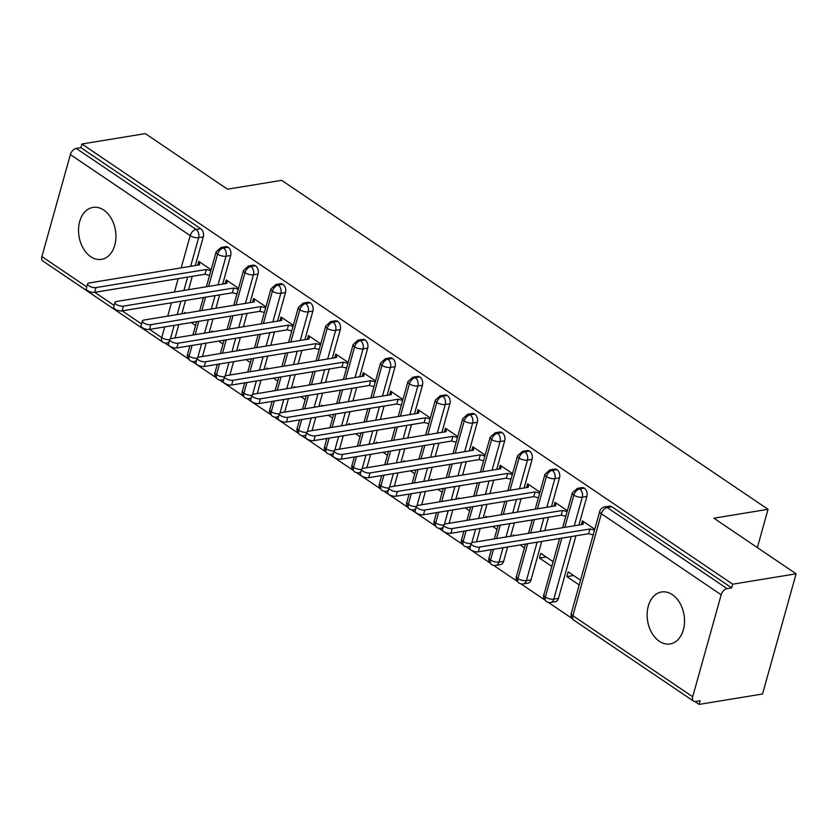 <?xml version="1.0" encoding="UTF-8"?>
<svg xmlns="http://www.w3.org/2000/svg" width="838" height="838" viewBox="0 0 838 838"><rect width="100%" height="100%" fill="white"/><g stroke="black" fill="none" stroke-linecap="round" stroke-linejoin="round"><path stroke-width="1.26" d="M103.744 210.066A26.334 18.457 80.7 0 1 115.906 238.013A26.334 18.457 80.7 0 1 101.503 259.361A26.334 18.457 80.7 0 1 90.734 256.69A26.334 18.457 80.7 0 1 78.573 228.743A26.334 18.457 80.7 0 1 92.976 207.395A26.334 18.457 80.7 0 1 103.744 210.066M672.338 594.655A26.334 18.457 80.7 0 1 684.499 622.603A26.334 18.457 80.7 0 1 670.096 643.951A26.334 18.457 80.7 0 1 659.328 641.28A26.334 18.457 80.7 0 1 647.166 613.332A26.334 18.457 80.7 0 1 661.57 591.984A26.334 18.457 80.7 0 1 672.338 594.655M149.562 329.386L161.713 337.609A6.17 3.666 -55.9 0 0 162.603 342.009L42.79 260.964A6.17 3.666 -55.9 0 1 41.9 256.564L70.371 154.59A6.17 3.666 -55.9 0 1 76.237 148.41L80.877 147.656L81.894 144.01L145.299 133.609L227.507 189.21L281.652 180.327L768.037 509.315L713.892 518.198L796.1 573.8L762.538 693.99L699.133 704.391L700.149 700.746L695.519 701.511A6.17 3.666 124.1 0 1 693.592 701.155L573.768 620.12A6.17 3.666 124.1 0 1 572.888 615.721L692.701 696.755A6.17 3.666 124.1 0 0 693.592 701.155M164.719 342.92L188.498 359.01M192.122 361.45L215.9 377.54M219.525 379.991L243.303 396.07M246.927 398.521L270.705 414.611M274.33 417.062L298.108 433.141M301.722 435.592L325.511 451.682M329.125 454.123L352.913 470.212M356.527 472.663L380.316 488.743M383.93 491.194L407.718 507.283M411.332 509.724L435.121 525.814M438.735 528.265L462.524 544.354M466.138 546.795L489.926 562.885M493.54 565.336L517.329 581.415M520.943 583.866L544.731 599.956M548.345 602.396L572.134 618.496M694.943 701.553L699.133 704.391M757.353 547.591L768.037 509.315M721.172 594.781L601.359 513.736A6.17 3.666 124.1 0 1 607.225 507.566A6.17 4.326 -99.3 0 0 604.701 506.938L609.331 506.173A6.17 4.326 80.7 0 1 611.855 506.801L607.225 507.566L727.038 588.601A6.17 3.666 124.1 0 0 721.172 594.781L692.701 696.755M611.855 506.801L731.679 587.847L732.695 584.201L796.1 573.8M727.038 588.601L731.679 587.847M81.894 144.01L732.695 584.201M581.394 524.63L582.431 520.89L594.77 529.228M580.535 580.221L568.195 571.883L566.876 576.617L573.569 575.517M566.876 576.617L579.215 584.955M175.069 337.955L178.798 324.589M181.804 313.821L185.544 300.454M188.55 289.686L192.279 276.32M195.285 265.552L203.278 236.934L198.637 237.699L190.655 266.316M80.877 147.656L200.691 228.69A6.17 4.326 80.7 0 1 203.278 236.934M208.589 286.397L217.587 254.165A6.17 3.666 -55.9 0 1 223.463 247.985A6.17 4.326 -99.3 0 0 221.075 247.451L225.705 246.686A6.17 4.326 80.7 0 1 228.093 247.231A6.17 4.326 80.7 0 1 230.68 255.475L226.04 256.229L218.058 284.847M202.471 356.496L206.2 343.13M209.207 332.361L212.946 318.995M215.953 308.227L219.682 294.861M222.688 284.092L230.68 255.475M197.758 265.154L198.805 261.404L211.134 269.752M185.722 313.182L184.57 312.396L184.287 313.422M191.253 322.546L195.579 325.479M235.991 304.938L244.989 272.696A6.17 3.666 -55.9 0 1 250.866 266.526A6.17 4.326 -99.3 0 0 248.477 265.981L253.107 265.227A6.17 4.326 80.7 0 1 255.496 265.761A6.17 4.326 80.7 0 1 258.083 274.005L253.443 274.77L245.461 303.387M229.874 375.026L233.603 361.66M236.609 350.892L240.349 337.525M243.355 326.757L247.084 313.391M250.091 302.623L258.083 274.005M225.16 283.684L226.208 279.944L238.537 288.282M213.124 331.712L211.972 330.937L211.689 331.953M218.655 341.087L222.981 344.009M263.394 323.468L272.392 291.236A6.17 3.666 -55.9 0 1 278.268 285.056A6.17 4.326 -99.3 0 0 275.88 284.522L280.51 283.757A6.17 4.326 80.7 0 1 282.898 284.302A6.17 4.326 80.7 0 1 285.486 292.535L280.845 293.3L272.863 321.918M257.276 393.567L261.006 380.201M264.012 369.432L267.741 356.066M270.747 345.298L274.487 331.932M277.493 321.153L285.486 292.535M252.563 302.214L253.61 298.475L265.939 306.823M240.527 350.253L239.375 349.467L239.092 350.483M246.058 359.617L250.384 362.54M290.796 342.009L299.795 309.767A6.17 3.666 -55.9 0 1 305.671 303.586A6.17 4.326 -99.3 0 0 303.283 303.052L307.913 302.298A6.17 4.326 80.7 0 1 310.301 302.832A6.17 4.326 80.7 0 1 312.888 311.076L308.248 311.83L300.266 340.448M284.679 412.097L288.408 398.731M291.415 387.963L295.144 374.596M298.15 363.828L301.889 350.462M304.896 339.694L312.888 311.076M279.965 320.755L281.013 317.015L293.342 325.354M267.93 368.783L266.777 367.997L266.484 369.024M273.46 378.158L277.787 381.081M318.199 360.539L327.197 328.297A6.17 3.666 -55.9 0 1 333.063 322.127A6.17 4.326 -99.3 0 0 330.685 321.593L335.315 320.828A6.17 4.326 80.7 0 1 337.704 321.363A6.17 4.326 80.7 0 1 340.291 329.606L335.65 330.371L327.658 358.989M312.082 430.627L315.811 417.261M318.817 406.493L322.546 393.127M325.553 382.358L329.292 368.992M332.298 358.224L340.291 329.606M307.368 339.285L308.415 335.546L320.745 343.884M295.332 387.324L294.18 386.538L293.887 387.554M300.863 396.688L305.189 399.611M345.602 379.069L354.6 346.838A6.17 3.666 -55.9 0 1 360.466 340.657A6.17 4.326 -99.3 0 0 358.088 340.123L362.718 339.359A6.17 4.326 80.7 0 1 365.106 339.903A6.17 4.326 80.7 0 1 367.683 348.147L363.053 348.901L355.061 377.519M339.484 449.168L343.213 435.802M346.22 425.034L349.949 411.668M352.955 400.899L356.695 387.533M359.701 376.765L367.683 348.147M334.771 357.826L335.818 354.076L348.147 362.425M322.735 405.854L321.583 405.068L321.289 406.095M328.266 415.219L332.592 418.141M373.004 397.61L382.002 365.368A6.17 3.666 -55.9 0 1 387.868 359.198A6.17 4.326 -99.3 0 0 385.49 358.654L390.12 357.899A6.17 4.326 80.7 0 1 392.509 358.434A6.17 4.326 80.7 0 1 395.086 366.677L390.456 367.442L382.463 396.06M366.887 467.698L370.616 454.332M373.622 443.564L377.351 430.198M380.358 419.429L384.097 406.063M387.104 395.295L395.086 366.677M362.173 376.356L363.221 372.617L375.55 380.955M350.137 424.384L348.985 423.609L348.692 424.625M355.668 433.759L359.994 436.682M400.407 416.14L409.405 383.909A6.17 3.666 -55.9 0 1 415.271 377.729A6.17 4.326 -99.3 0 0 412.893 377.194L417.523 376.43A6.17 4.326 80.7 0 1 419.911 376.964A6.17 4.326 80.7 0 1 422.488 385.208L417.858 385.972L409.866 414.59M394.289 486.239L398.019 472.873M401.025 462.105L404.754 448.739M407.76 437.97L411.5 424.594M414.506 413.825L422.488 385.208M389.576 394.887L390.623 391.147L402.952 399.496M377.54 442.925L376.388 442.139L376.094 443.155M383.071 452.29L387.397 455.212M427.809 434.681L436.808 402.439A6.17 3.666 -55.9 0 1 442.674 396.259A6.17 4.326 -99.3 0 0 440.285 395.725L444.926 394.97A6.17 4.326 80.7 0 1 447.314 395.505A6.17 4.326 80.7 0 1 449.891 403.748L445.261 404.503L437.268 433.12M421.692 504.769L425.421 491.403M428.428 480.635L432.157 467.269M435.163 456.501L438.903 443.134M441.909 432.366L449.891 403.748M416.978 413.427L418.026 409.688L430.355 418.026M404.943 461.455L403.78 460.67L403.497 461.696M410.473 470.83L414.8 473.753M455.212 453.211L464.21 420.969A6.17 3.666 -55.9 0 1 470.076 414.8A6.17 4.326 -99.3 0 0 467.688 414.265L472.328 413.501A6.17 4.326 80.7 0 1 474.717 414.035A6.17 4.326 80.7 0 1 477.293 422.279L472.663 423.043L464.671 451.661M449.095 523.3L452.824 509.933M455.83 499.165L459.559 485.799M462.566 475.031L466.295 461.665M469.301 450.896L477.293 422.279M444.381 431.958L445.428 428.218L457.758 436.556M432.345 479.996L431.182 479.21L430.9 480.226M437.876 489.361L442.202 492.283M482.615 471.742L491.613 439.51A6.17 3.666 -55.9 0 1 497.479 433.33A6.17 4.326 -99.3 0 0 495.09 432.796L499.731 432.031A6.17 4.326 80.7 0 1 502.109 432.576A6.17 4.326 80.7 0 1 504.696 440.819L500.066 441.574L492.074 470.191M476.497 541.84L480.226 528.474M483.233 517.706L486.962 504.34M489.968 493.572L493.697 480.205M496.704 469.437L504.696 440.819M471.784 450.488L472.821 446.748L485.16 455.097M459.748 498.526L458.585 497.741L458.302 498.767M465.279 507.891L469.605 510.813M503.628 561.324A6.17 4.326 80.7 0 1 500.516 564.634L495.887 565.399A6.17 4.326 80.7 0 0 498.998 562.089L503.628 561.324L507.629 547.005M510.017 490.282L519.015 458.04A6.17 3.666 -55.9 0 1 524.881 451.871A6.17 4.326 -99.3 0 0 522.493 451.326L527.133 450.572A6.17 4.326 80.7 0 1 529.511 451.106A6.17 4.326 80.7 0 1 532.099 459.35L527.469 460.114L519.476 488.732M510.635 536.236L514.364 522.87M517.371 512.102L521.1 498.736M524.106 487.967L532.099 459.35M499.186 469.029L500.223 465.289L512.563 473.627M487.15 517.056L485.988 516.281L485.705 517.297M492.681 526.432L496.997 529.354M531.03 579.865A6.17 4.326 80.7 0 1 527.919 583.175L523.289 583.929A6.17 4.326 80.7 0 0 526.4 580.619L531.03 579.865L541.767 541.4M537.42 508.813L546.418 476.581A6.17 3.666 -55.9 0 1 552.284 470.401A6.17 4.326 -99.3 0 0 549.896 469.867L554.536 469.102A6.17 4.326 80.7 0 1 556.914 469.636A6.17 4.326 80.7 0 1 559.501 477.88L554.871 478.645L546.879 507.262M544.773 530.632L548.502 517.266M551.509 506.498L559.501 477.88M526.589 487.559L527.626 483.819L539.965 492.157M514.553 535.597L513.39 534.812L513.107 535.828M520.084 544.962L524.399 547.884M558.433 598.395A6.17 4.326 80.7 0 1 555.322 601.705L550.692 602.47A6.17 4.326 80.7 0 0 553.803 599.16L558.433 598.395L575.905 535.807M564.822 527.353L573.821 495.111A6.17 3.666 -55.9 0 1 579.687 488.931A6.17 4.326 -99.3 0 0 577.298 488.397L581.939 487.643A6.17 4.326 80.7 0 1 584.316 488.177A6.17 4.326 80.7 0 1 586.904 496.421L582.274 497.175L574.281 525.793M578.911 525.038L586.904 496.421M553.991 506.1L555.028 502.36L567.368 510.698M553.132 561.69L540.793 553.342L539.473 558.077L551.802 566.425M577.298 488.397L572.354 492.828A6.17 2.43 -164.4 0 0 573.821 495.111A6.17 2.43 -164.4 0 0 582.274 497.175A6.17 4.326 -99.3 0 0 579.687 488.931L584.316 488.177M550.692 602.47A6.17 6.17 0 0 1 546.229 601.485A6.17 3.666 -55.9 0 1 546.156 601.433A6.17 3.666 -55.9 0 1 545.349 597.085L561.816 538.122M539.473 558.077L546.167 556.977M549.896 469.867L544.951 474.298A6.17 2.43 -164.4 0 0 546.418 476.581A6.17 2.43 -164.4 0 0 554.871 478.645A6.17 4.326 -99.3 0 0 552.284 470.401L556.914 469.636M523.289 583.929A6.17 6.17 0 0 1 518.827 582.955A6.17 3.666 -55.9 0 1 518.753 582.902A6.17 3.666 -55.9 0 1 517.947 578.555L527.668 543.715M530.674 532.947L534.414 519.581M522.493 451.326L517.549 455.767A6.17 2.43 -164.4 0 0 519.015 458.04A6.17 2.43 -164.4 0 0 527.469 460.114A6.17 4.326 -99.3 0 0 524.881 451.871L529.511 451.106M495.887 565.399A6.17 6.17 0 0 1 491.424 564.424A6.17 3.666 -55.9 0 1 491.351 564.372A6.17 3.666 -55.9 0 1 490.544 560.025L493.53 549.319M496.536 538.551L500.265 525.185M503.271 514.417L507.011 501.051M495.09 432.796L490.146 437.227A6.17 2.43 -164.4 0 0 491.613 439.51A6.17 2.43 -164.4 0 0 500.066 441.574A6.17 4.326 -99.3 0 0 497.479 433.33L502.109 432.576M470.621 545.528A6.17 4.326 80.7 0 1 468.484 546.868A6.17 6.17 0 0 1 464.022 545.884A6.17 3.666 -55.9 0 1 463.948 545.831A6.17 3.666 -55.9 0 1 463.142 541.484L466.127 530.779M469.133 520.01L472.862 506.644M475.869 495.876L479.608 482.51M467.688 414.265L462.744 418.696A6.17 2.43 -164.4 0 0 464.21 420.969A6.17 2.43 -164.4 0 0 472.663 423.043A6.17 4.326 -99.3 0 0 470.076 414.8L474.717 414.035M443.218 526.997A6.17 4.326 80.7 0 1 441.081 528.328A6.17 6.17 0 0 1 436.619 527.353A6.17 3.666 -55.9 0 1 436.546 527.301A6.17 3.666 -55.9 0 1 435.739 522.954L438.724 512.248M441.731 501.48L445.46 488.114M448.466 477.346L452.206 463.98M440.285 395.725L435.341 400.155A6.17 2.43 -164.4 0 0 436.808 402.439A6.17 2.43 -164.4 0 0 445.261 404.503A6.17 4.326 -99.3 0 0 442.674 396.259L447.314 395.505M415.816 508.457A6.17 4.326 80.7 0 1 413.679 509.797A6.17 6.17 0 0 1 409.216 508.813A6.17 3.666 -55.9 0 1 409.143 508.76A6.17 3.666 -55.9 0 1 408.336 504.413L411.322 493.718M414.328 482.95L418.057 469.584M421.064 458.815L424.803 445.449M412.893 377.194L407.938 381.625A6.17 2.43 -164.4 0 0 409.405 383.909A6.17 2.43 -164.4 0 0 417.858 385.972A6.17 4.326 -99.3 0 0 415.271 377.729L419.911 376.964M388.413 489.926A6.17 4.326 80.7 0 1 386.276 491.257A6.17 6.17 0 0 1 381.814 490.282A6.17 3.666 -55.9 0 1 381.74 490.23A6.17 3.666 -55.9 0 1 380.934 485.883L383.919 475.177M386.926 464.409L390.665 451.043M393.671 440.275L397.401 426.909M385.49 358.654L380.536 363.095A6.17 2.43 -164.4 0 0 382.002 365.368A6.17 2.43 -164.4 0 0 390.456 367.442A6.17 4.326 -99.3 0 0 387.868 359.198L392.509 358.434M361.01 471.385A6.17 4.326 80.7 0 1 358.874 472.726A6.17 6.17 0 0 1 354.422 471.752A6.17 3.666 -55.9 0 1 354.338 471.7A6.17 3.666 -55.9 0 1 353.531 467.353L356.517 456.647M359.523 445.879L363.263 432.513M366.269 421.744L369.998 408.378M358.088 340.123L353.133 344.554A6.17 2.43 -164.4 0 0 354.6 346.838A6.17 2.43 -164.4 0 0 363.053 348.901A6.17 4.326 -99.3 0 0 360.466 340.657L365.106 339.903M333.618 452.855A6.17 4.326 80.7 0 1 331.471 454.196A6.17 6.17 0 0 1 327.019 453.211A6.17 3.666 -55.9 0 1 326.935 453.159A6.17 3.666 -55.9 0 1 326.129 448.812L329.114 438.117M332.12 427.349L335.86 413.972M338.866 403.204L342.595 389.838M330.685 321.593L325.731 326.024A6.17 2.43 -164.4 0 0 327.197 328.297A6.17 2.43 -164.4 0 0 335.65 330.371A6.17 4.326 -99.3 0 0 333.063 322.127L337.704 321.363M306.216 434.325A6.17 4.326 80.7 0 1 304.068 435.655A6.17 6.17 0 0 1 299.616 434.681A6.17 3.666 -55.9 0 1 299.543 434.629A6.17 3.666 -55.9 0 1 298.726 430.282L301.711 419.576M304.718 408.808L308.457 395.442M311.464 384.673L315.193 371.307M303.283 303.052L298.328 307.483A6.17 2.43 -164.4 0 0 299.795 309.767A6.17 2.43 -164.4 0 0 308.248 311.83A6.17 4.326 -99.3 0 0 305.671 303.586L310.301 302.832M278.813 415.784A6.17 4.326 80.7 0 1 276.666 417.125A6.17 6.17 0 0 1 272.214 416.14A6.17 3.666 -55.9 0 1 272.141 416.088A6.17 3.666 -55.9 0 1 271.323 411.751L274.309 401.046M277.315 390.278L281.055 376.911M284.061 366.143L287.79 352.777M275.88 284.522L270.925 288.953A6.17 2.43 -164.4 0 0 272.392 291.236A6.17 2.43 -164.4 0 0 280.845 293.3A6.17 4.326 -99.3 0 0 278.268 285.056L282.898 284.302M251.41 397.254A6.17 4.326 80.7 0 1 249.263 398.584A6.17 6.17 0 0 1 244.811 397.61A6.17 3.666 -55.9 0 1 244.738 397.558A6.17 3.666 -55.9 0 1 243.921 393.211L246.906 382.505M249.913 371.737L253.652 358.371M256.658 347.602L260.388 334.236M248.477 265.981L243.523 270.423A6.17 2.43 -164.4 0 0 244.989 272.696A6.17 2.43 -164.4 0 0 253.443 274.77A6.17 4.326 -99.3 0 0 250.866 266.526L255.496 265.761M224.008 378.713A6.17 4.326 80.7 0 1 221.861 380.054A6.17 6.17 0 0 1 217.409 379.08A6.17 3.666 -55.9 0 1 217.335 379.027A6.17 3.666 -55.9 0 1 216.518 374.68L219.504 363.975M222.51 353.207L226.25 339.84M229.256 329.072L232.985 315.706M221.075 247.451L216.12 251.882A6.17 2.43 -164.4 0 0 217.587 254.165A6.17 2.43 -164.4 0 0 226.04 256.229A6.17 4.326 -99.3 0 0 223.463 247.985L228.093 247.231M196.605 360.183A6.17 4.326 80.7 0 1 194.458 361.524A6.17 6.17 0 0 1 190.006 360.539A6.17 3.666 -55.9 0 1 189.933 360.487A6.17 3.666 -55.9 0 1 189.116 356.14L192.112 345.445M195.118 334.676L198.847 321.31M201.853 310.542L205.582 297.165M582.41 524.462L583.258 521.446L583.059 524.358L472.747 542.448A5.143 2.022 15.6 0 0 471.218 543.391A5.143 2.022 15.6 0 0 473.962 546.125A5.143 2.022 15.6 0 0 479.598 547.088L478.278 551.823A5.143 2.022 -164.4 0 1 472.632 550.859A5.143 2.022 -164.4 0 1 469.898 548.125L471.218 543.391M593.199 534.854L588.59 533.722L478.278 551.823M594.519 530.119L589.91 528.988L479.598 547.088M589.91 528.988L588.59 533.722M555.007 505.932L555.856 502.915L555.657 505.817L445.345 523.918A5.143 2.022 15.6 0 0 443.815 524.85A5.143 2.022 15.6 0 0 446.56 527.594A5.143 2.022 15.6 0 0 452.195 528.548L450.875 533.282A5.143 2.022 -164.4 0 1 445.229 532.329A5.143 2.022 -164.4 0 1 442.495 529.585L443.815 524.85M565.797 516.313L561.188 515.192L450.875 533.282M567.116 511.578L562.508 510.457L452.195 528.548M562.508 510.457L561.188 515.192M527.605 487.391L528.453 484.374L528.254 487.287L417.942 505.387A5.143 2.022 15.6 0 0 416.413 506.32A5.143 2.022 15.6 0 0 419.157 509.054A5.143 2.022 15.6 0 0 424.793 510.017L423.473 514.752A5.143 2.022 -164.4 0 1 417.827 513.788A5.143 2.022 -164.4 0 1 415.093 511.054L416.413 506.32M538.394 497.782L533.785 496.651L423.473 514.752M539.714 493.048L535.105 491.916L424.793 510.017M535.105 491.916L533.785 496.651M500.213 468.861L501.051 465.844L500.852 468.756L390.539 486.847A5.143 2.022 15.6 0 0 389.021 487.779A5.143 2.022 15.6 0 0 391.755 490.523A5.143 2.022 15.6 0 0 397.39 491.487L396.07 496.222A5.143 2.022 -164.4 0 1 390.424 495.258A5.143 2.022 -164.4 0 1 387.69 492.514L389.021 487.779M510.991 479.252L506.382 478.121L396.07 496.222M512.311 474.518L507.702 473.386L397.39 491.487M507.702 473.386L506.382 478.121M472.81 450.32L473.648 447.303L473.449 450.216L363.137 468.316A5.143 2.022 15.6 0 0 361.618 469.249A5.143 2.022 15.6 0 0 364.352 471.983A5.143 2.022 15.6 0 0 369.987 472.946L368.668 477.681A5.143 2.022 -164.4 0 1 363.032 476.717A5.143 2.022 -164.4 0 1 360.288 473.983L361.618 469.249M483.589 460.711L478.98 459.591L368.668 477.681M484.909 455.977L480.3 454.856L369.987 472.946M480.3 454.856L478.98 459.591M445.407 431.79L446.245 428.773L446.057 431.685L335.734 449.776A5.143 2.022 15.6 0 0 334.215 450.718A5.143 2.022 15.6 0 0 336.949 453.452A5.143 2.022 15.6 0 0 342.585 454.416L341.265 459.151A5.143 2.022 -164.4 0 1 335.629 458.187A5.143 2.022 -164.4 0 1 332.885 455.453L334.215 450.718M456.186 442.181L451.577 441.05L341.265 459.151M457.506 437.446L452.897 436.315L342.585 454.416M452.897 436.315L451.577 441.05M418.005 413.26L418.843 410.243L418.654 413.155L308.342 431.245A5.143 2.022 15.6 0 0 306.813 432.178A5.143 2.022 15.6 0 0 309.547 434.922A5.143 2.022 15.6 0 0 315.193 435.875L313.862 440.61A5.143 2.022 -164.4 0 1 308.227 439.657A5.143 2.022 -164.4 0 1 305.482 436.912L306.813 432.178M428.784 423.64L424.175 422.52L313.862 440.61M430.104 418.906L425.505 417.785L315.193 435.875M425.505 417.785L424.175 422.52M390.602 394.719L391.44 391.702L391.252 394.614L280.94 412.715A5.143 2.022 15.6 0 0 279.41 413.647A5.143 2.022 15.6 0 0 282.144 416.381A5.143 2.022 15.6 0 0 287.79 417.345L286.46 422.08A5.143 2.022 -164.4 0 1 280.824 421.116A5.143 2.022 -164.4 0 1 278.08 418.382L279.41 413.647M401.381 405.11L396.772 403.979L286.46 422.08M402.701 400.375L398.102 399.244L287.79 417.345M398.102 399.244L396.772 403.979M363.2 376.189L364.038 373.172L363.849 376.084L253.537 394.174A5.143 2.022 15.6 0 0 252.008 395.107A5.143 2.022 15.6 0 0 254.742 397.851A5.143 2.022 15.6 0 0 260.388 398.815L259.057 403.549A5.143 2.022 -164.4 0 1 253.422 402.586A5.143 2.022 -164.4 0 1 250.688 399.841L252.008 395.107M373.978 386.58L369.369 385.449L259.057 403.549M375.298 381.845L370.7 380.714L260.388 398.815M370.7 380.714L369.369 385.449M335.797 357.648L336.635 354.631L336.447 357.543L226.134 375.644A5.143 2.022 15.6 0 0 224.605 376.576A5.143 2.022 15.6 0 0 227.339 379.31A5.143 2.022 15.6 0 0 232.985 380.274L231.655 385.009A5.143 2.022 -164.4 0 1 226.019 384.045A5.143 2.022 -164.4 0 1 223.285 381.311L224.605 376.576M346.576 368.039L341.967 366.918L231.655 385.009M347.896 363.304L343.297 362.184L232.985 380.274M343.297 362.184L341.967 366.918M308.394 339.118L309.232 336.101L309.044 339.013L198.732 357.103A5.143 2.022 15.6 0 0 197.202 358.046A5.143 2.022 15.6 0 0 199.936 360.78A5.143 2.022 15.6 0 0 205.582 361.744L204.252 366.478A5.143 2.022 -164.4 0 1 198.616 365.515A5.143 2.022 -164.4 0 1 195.883 362.781L197.202 358.046M319.173 349.509L314.575 348.378L204.252 366.478M320.504 344.774L315.895 343.643L205.582 361.744M315.895 343.643L314.575 348.378M280.992 320.587L281.83 317.571L281.641 320.483L171.329 338.573A5.143 2.022 15.6 0 0 169.8 339.505A5.143 2.022 15.6 0 0 172.534 342.25A5.143 2.022 15.6 0 0 178.18 343.203L176.86 347.938A5.143 2.022 -164.4 0 1 171.214 346.984A5.143 2.022 -164.4 0 1 168.48 344.24L169.8 339.505M291.771 330.968L287.172 329.847L176.86 347.938M293.101 326.233L288.492 325.113L178.18 343.203M288.492 325.113L287.172 329.847M253.589 302.047L254.427 299.03L254.239 301.942L143.927 320.043A5.143 2.022 15.6 0 0 142.397 320.975A5.143 2.022 15.6 0 0 145.131 323.709A5.143 2.022 15.6 0 0 150.777 324.673L149.457 329.407A5.143 2.022 -164.4 0 1 143.811 328.444A5.143 2.022 -164.4 0 1 141.077 325.71L142.397 320.975M264.368 312.438L259.77 311.317L149.457 329.407M265.698 307.703L261.089 306.572L150.777 324.673M261.089 306.572L259.77 311.317M226.187 283.516L227.025 280.5L226.836 283.412L116.524 301.502A5.143 2.022 15.6 0 0 114.995 302.434A5.143 2.022 15.6 0 0 117.729 305.179A5.143 2.022 15.6 0 0 123.375 306.142L122.055 310.877A5.143 2.022 -164.4 0 1 116.409 309.913A5.143 2.022 -164.4 0 1 113.675 307.169L114.995 302.434M236.965 293.908L232.367 292.776L122.055 310.877M238.296 289.173L233.687 288.042L123.375 306.142M233.687 288.042L232.367 292.776M198.784 264.986L199.622 261.969L199.434 264.871L89.121 282.972A5.143 2.022 15.6 0 0 87.592 283.904A5.143 2.022 15.6 0 0 90.326 286.638A5.143 2.022 15.6 0 0 95.972 287.602L94.652 292.336A5.143 2.022 -164.4 0 1 89.006 291.373A5.143 2.022 -164.4 0 1 86.272 288.639L87.592 283.904M209.563 275.367L204.964 274.246L94.652 292.336M210.893 270.632L206.284 269.511L95.972 287.602M206.284 269.511L204.964 274.246M604.701 506.938A6.17 6.17 0 0 0 599.757 511.369A6.17 2.43 -164.4 0 0 601.359 513.736L572.888 615.721A6.17 2.43 -164.4 0 1 571.286 613.343A6.17 6.17 0 0 0 573.768 620.12M41.9 256.564L86.754 286.91M94.757 292.315L114.157 305.441M122.159 310.856L141.559 323.971M169.737 339.736A6.17 2.43 -164.4 0 1 161.713 337.609L164.709 326.904M167.715 316.136L171.444 302.769M174.451 292.001L178.18 278.635M181.186 267.867L190.184 235.625L70.371 154.59M76.237 148.41L196.061 229.455L200.691 228.69M190.184 235.625A6.17 3.666 -55.9 0 1 196.061 229.455A6.17 4.326 -99.3 0 1 198.637 237.699A6.17 2.43 -164.4 0 1 190.184 235.625M571.275 536.561L553.803 599.16A6.17 2.43 -164.4 0 1 545.349 597.085A6.17 2.43 -164.4 0 1 543.883 594.812L559.606 538.478M543.872 518.031L540.143 531.397M537.137 542.165L526.4 580.619A6.17 2.43 -164.4 0 1 517.947 578.555A6.17 2.43 -164.4 0 1 516.48 576.272L525.468 544.082M516.47 499.5L512.741 512.866M509.734 523.635L506.005 537.001M502.999 547.769L498.998 562.089A6.17 2.43 -164.4 0 1 490.544 560.025A6.17 2.43 -164.4 0 1 489.078 557.741L491.33 549.676M489.067 480.96L485.338 494.326M482.332 505.094L478.603 518.46M475.596 529.228L471.825 542.741M461.665 462.429L457.936 475.795M454.929 486.564L451.2 499.93M448.194 510.698L444.423 524.2M434.262 443.889L430.533 457.255M427.527 468.023L423.798 481.389M420.791 492.157L417.02 505.67M406.859 425.358L403.13 438.724M400.124 449.493L396.395 462.859M393.389 473.627L389.618 487.129M379.457 406.828L375.728 420.194M372.721 430.962L368.992 444.329M365.986 455.097L362.215 468.599M352.054 388.287L348.325 401.653M345.319 412.422L341.59 425.788M338.583 436.556L334.812 450.069M324.652 369.757L320.923 383.123M317.916 393.891L314.187 407.258M311.181 418.026L307.41 431.528M297.249 351.216L293.52 364.582M290.514 375.351L286.785 388.727M283.778 399.496L280.007 412.998M269.857 332.686L266.117 346.052M263.111 356.82L259.382 370.187M256.376 380.955L252.605 394.457M242.454 314.156L238.715 327.522M235.708 338.29L231.979 351.656M228.973 362.425L225.202 375.927M215.052 295.615L211.312 308.981M208.306 319.749L204.577 333.115M201.57 343.884L197.799 357.397M187.649 277.085L183.91 290.451M180.903 301.219L177.174 314.585M174.168 325.354L170.397 338.856M471.155 543.611A6.17 2.43 -164.4 0 1 463.142 541.484A6.17 2.43 -164.4 0 1 461.675 539.211L463.927 531.145M443.752 525.08A6.17 2.43 -164.4 0 1 435.739 522.954A6.17 2.43 -164.4 0 1 434.273 520.67L436.525 512.615M416.36 506.54A6.17 2.43 -164.4 0 1 408.336 504.413A6.17 2.43 -164.4 0 1 406.87 502.14L409.122 494.074M388.958 488.009A6.17 2.43 -164.4 0 1 380.934 485.883A6.17 2.43 -164.4 0 1 379.467 483.61L381.719 475.544M361.555 469.469A6.17 2.43 -164.4 0 1 353.531 467.353A6.17 2.43 -164.4 0 1 352.065 465.069L354.317 457.003M334.153 450.938A6.17 2.43 -164.4 0 1 326.129 448.812A6.17 2.43 -164.4 0 1 324.662 446.539L326.914 438.473M306.75 432.408A6.17 2.43 -164.4 0 1 298.726 430.282A6.17 2.43 -164.4 0 1 297.26 427.998L299.512 419.943M279.347 413.867A6.17 2.43 -164.4 0 1 271.323 411.751A6.17 2.43 -164.4 0 1 269.857 409.468L272.109 401.402M251.945 395.337A6.17 2.43 -164.4 0 1 243.921 393.211A6.17 2.43 -164.4 0 1 242.454 390.937L244.706 382.872M224.542 376.796A6.17 2.43 -164.4 0 1 216.518 374.68A6.17 2.43 -164.4 0 1 215.052 372.397L217.304 364.331M197.139 358.266A6.17 2.43 -164.4 0 1 189.116 356.14A6.17 2.43 -164.4 0 1 187.649 353.866L189.901 345.801M169.203 341.653A6.17 4.326 80.7 0 1 167.055 342.983A6.17 6.17 0 0 1 162.603 342.009M599.757 511.369L571.286 613.343M562.612 527.71L572.354 492.828M543.883 594.812C542.951 596.467 543.705 598.678 546.156 601.433M528.474 533.314L532.203 519.948M535.21 509.179L544.951 474.298M516.48 576.272C515.548 577.937 516.302 580.147 518.753 582.902M470.338 546.565L468.484 546.868M494.336 538.907L498.065 525.541M501.072 514.773L504.801 501.407M507.807 490.639L517.549 455.767M489.078 557.741C488.145 559.396 488.9 561.607 491.351 564.372M442.935 528.024L441.081 528.328M466.934 520.377L470.663 507.011M473.669 496.243L477.398 482.877M480.404 472.108L490.146 437.227M461.675 539.211C460.743 540.866 461.497 543.076 463.948 545.831M415.533 509.494L413.679 509.797M439.531 501.847L443.26 488.481M446.266 477.712L449.996 464.346M453.002 453.578L462.744 418.696M434.273 520.67C433.34 522.325 434.094 524.536 436.546 527.301M388.13 490.953L386.276 491.257M412.128 483.306L415.858 469.94M418.864 459.172L422.593 445.806M425.599 435.037L435.341 400.155M406.87 502.14C405.938 503.795 406.692 506.005 409.143 508.76M360.728 472.423L358.874 472.726M384.726 464.776L388.455 451.41M391.461 440.641L395.19 427.275M398.197 416.507L407.938 381.625M379.467 483.61C378.535 485.265 379.289 487.475 381.74 490.23M333.325 453.892L331.471 454.196M357.323 446.235L361.052 432.869M364.059 422.101L367.788 408.735M370.805 397.966L380.536 363.095M352.065 465.069C351.132 466.724 351.887 468.934 354.338 471.7M305.922 435.351L304.068 435.655M329.921 427.705L333.65 414.339M336.656 403.57L340.396 390.204M343.402 379.436L353.133 344.554M324.662 446.539C323.73 448.194 324.484 450.404 326.935 453.159M278.52 416.821L276.666 417.125M302.518 409.174L306.247 395.808M309.253 385.04L312.993 371.674M315.999 360.906L325.731 326.024M297.26 427.998C296.327 429.664 297.081 431.863 299.543 434.629M251.117 398.28L249.263 398.584M275.115 390.634L278.845 377.268M281.851 366.499L285.59 353.133M288.597 342.365L298.328 307.483M269.857 409.468C268.925 411.123 269.689 413.333 272.141 416.088M223.715 379.75L221.861 380.054M247.713 372.103L251.442 358.737M254.448 347.969L258.188 334.603M261.194 323.835L270.925 288.953M242.454 390.937C241.522 392.593 242.287 394.803 244.738 397.558M196.312 361.22L194.458 361.524M220.31 353.563L224.039 340.197M227.046 329.428L230.785 316.062M233.792 305.294L243.523 270.423M215.052 372.397C214.119 374.052 214.884 376.262 217.335 379.027M168.909 342.679L167.055 342.983M192.908 335.032L196.637 321.666M199.643 310.898L203.383 297.532M206.389 286.764L216.12 251.882M187.649 353.866C186.717 355.522 187.482 357.732 189.933 360.487"/></g></svg>
